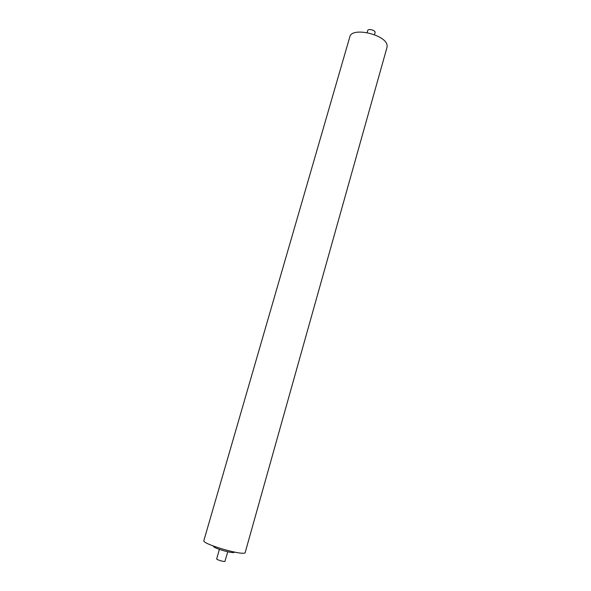 <?xml version="1.0" encoding="UTF-8"?>
<svg xmlns="http://www.w3.org/2000/svg" width="591" height="591" viewBox="0 0 591 591"><rect width="100%" height="100%" fill="white"/><g stroke="black" fill="none" stroke-linecap="round" stroke-linejoin="round"><path stroke-width="0.89" d="M386.972 47.487L387.105 45.803C387.075 34.81 351.579 26.396 349.798 36.901L203.865 540.588C201.531 543.668 240.877 555.459 245.073 552.91L386.972 47.487M213.558 546.136L213.536 546.224C212.42 547.813 231.827 553.656 234.11 552.4L234.42 552.075M374.531 34.684L375.13 32.306C375.041 30.052 368.082 28.442 367.691 30.577L367.114 32.571M219.394 549.401L216.675 558.901C216.225 559.611 223.945 561.945 224.92 561.391L227.742 551.78"/></g></svg>
